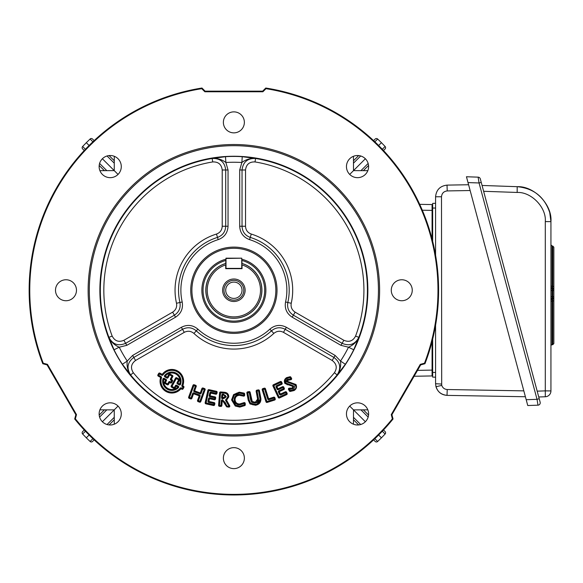 <?xml version="1.0" encoding="UTF-8"?>
<svg xmlns="http://www.w3.org/2000/svg" width="583" height="583" viewBox="0 0 583 583"><rect width="100%" height="100%" fill="white"/><g stroke="black" fill="none" stroke-linecap="round" stroke-linejoin="round"><path stroke-width="0.87" d="M233.87 298.409A8.162 8.162 0 0 0 242.032 290.247A8.162 8.162 0 0 0 233.87 282.092A8.162 8.162 0 0 0 225.708 290.247A8.162 8.162 0 0 0 233.87 298.409M233.87 301.506A11.259 11.259 0 0 1 222.619 290.247A11.259 11.259 0 0 1 233.87 278.995A11.259 11.259 0 0 1 245.13 290.247A11.259 11.259 0 0 1 233.87 301.506M233.87 300.158A9.911 9.911 0 0 1 223.959 290.247A9.911 9.911 0 0 1 233.87 280.343A9.911 9.911 0 0 1 243.781 290.247A9.911 9.911 0 0 1 233.87 300.158M225.708 260.484A30.87 30.87 0 0 0 233.87 321.116A30.87 30.87 0 0 0 242.032 260.484M242.032 259.275A32.036 32.036 0 0 1 233.87 322.282A32.036 32.036 0 0 1 225.708 259.275M260.506 290.247A26.636 26.636 0 0 0 242.032 264.893L242.032 268.683L225.708 268.683L225.708 264.893A26.636 26.636 0 0 0 233.87 316.882A26.636 26.636 0 0 0 260.506 290.247M242.032 263.487A27.984 27.984 0 0 1 233.87 318.231A27.984 27.984 0 0 1 225.708 263.487L226 258.189L241.741 258.189L226 258.48L226 268.391L241.741 268.391L241.741 258.48L242.032 263.487M223.376 122.364A10.494 10.494 0 0 0 233.87 132.858A10.494 10.494 0 0 0 244.364 122.364A10.494 10.494 0 0 0 233.87 111.87A10.494 10.494 0 0 0 223.376 122.364M55.494 290.247A10.494 10.494 0 0 0 65.981 300.741A10.494 10.494 0 0 0 76.475 290.247A10.494 10.494 0 0 0 65.981 279.76A10.494 10.494 0 0 0 55.494 290.247M223.376 458.136A10.494 10.494 0 0 0 233.87 468.63A10.494 10.494 0 0 0 244.364 458.136A10.494 10.494 0 0 0 233.87 447.642A10.494 10.494 0 0 0 223.376 458.136M391.266 290.247A10.494 10.494 0 0 0 401.76 300.741A10.494 10.494 0 0 0 412.254 290.247A10.494 10.494 0 0 0 401.76 279.76A10.494 10.494 0 0 0 391.266 290.247M99.132 413.908A11.077 11.077 0 0 0 110.209 424.985A11.077 11.077 0 0 0 121.286 413.908A11.077 11.077 0 0 0 110.209 402.831A11.077 11.077 0 0 0 99.132 413.908M346.455 413.908A11.077 11.077 0 0 0 357.532 424.985A11.077 11.077 0 0 0 368.609 413.908A11.077 11.077 0 0 0 357.532 402.831A11.077 11.077 0 0 0 346.455 413.908M346.455 166.592A11.077 11.077 0 0 0 357.532 177.662A11.077 11.077 0 0 0 368.609 166.592A11.077 11.077 0 0 0 357.532 155.515A11.077 11.077 0 0 0 346.455 166.592M99.132 166.592A11.077 11.077 0 0 0 110.209 177.662A11.077 11.077 0 0 0 121.286 166.592A11.077 11.077 0 0 0 110.209 155.515A11.077 11.077 0 0 0 99.132 166.592M378.44 290.247A144.569 144.569 0 0 0 233.87 145.677A144.569 144.569 0 0 0 89.301 290.247A144.569 144.569 0 0 0 233.87 434.816A144.569 144.569 0 0 0 378.44 290.247M379.606 290.247A145.735 145.735 0 0 0 233.87 144.511A145.735 145.735 0 0 0 88.135 290.247A145.735 145.735 0 0 0 233.87 435.982A145.735 145.735 0 0 0 379.606 290.247M277.012 290.247A43.135 43.135 0 0 1 233.87 333.389A43.135 43.135 0 0 1 190.736 290.247A43.135 43.135 0 0 1 233.87 247.112A43.135 43.135 0 0 1 277.012 290.247M275.846 290.247A41.969 41.969 0 0 1 233.87 332.223A41.969 41.969 0 0 1 191.902 290.247A41.969 41.969 0 0 1 233.87 248.278A41.969 41.969 0 0 1 275.846 290.247M172.794 376.633L171.278 379.365L172.145 379.846A0.933 0.933 0 0 1 172.51 381.114L171.715 382.55A0.933 0.933 0 0 1 170.447 382.914L169.58 382.433L169.806 382.025L170.673 382.506A0.466 0.466 0 0 0 171.307 382.324L172.102 380.888L170.826 380.182A0.933 0.933 0 0 1 170.462 378.914L171.978 376.173L169.638 374.876L168.093 377.66A0.933 0.933 0 0 1 166.825 378.024L164.887 376.946A0.933 0.933 0 0 1 164.603 375.554A9.204 9.204 0 0 1 180.497 384.365A0.933 0.933 0 0 1 179.163 384.86L177.443 383.905A0.933 0.933 0 0 1 177.079 382.637L178.617 379.854L176.328 378.586L172.007 386.376L171.599 386.15A0.466 0.466 0 0 0 171.781 386.784L172.007 386.376L174.711 387.87A0.466 0.466 0 0 1 174.077 388.052A0.466 0.466 0 0 0 174.711 387.87L175.818 385.873A0.466 0.466 0 0 1 176.452 385.691L178.026 386.558A0.466 0.466 0 0 1 178.136 387.294L176.226 386.099L175.119 388.096A0.933 0.933 0 0 1 173.851 388.46L171.555 387.192A0.933 0.933 0 0 1 171.191 385.924L175.512 378.134A0.933 0.933 0 0 1 176.78 377.769L179.068 379.037A0.933 0.933 0 0 1 179.433 380.305L177.895 383.089L179.615 384.044A8.271 8.271 0 0 0 165.339 376.13L167.693 377.434A0.466 0.466 0 0 1 167.059 377.616L165.113 376.538L164.967 375.846A8.738 8.738 0 0 1 180.06 384.204L179.389 384.452L177.669 383.497L177.487 382.863L179.025 380.08A0.466 0.466 0 0 0 178.843 379.446L176.554 378.178A0.466 0.466 0 0 0 175.92 378.36L171.599 386.15A0.466 0.466 0 0 0 171.781 386.784L174.077 388.052L175.41 385.647A0.933 0.933 0 0 1 176.678 385.283L178.252 386.15A0.933 0.933 0 0 1 178.471 387.615A9.204 9.204 0 0 1 162.919 378.994A0.933 0.933 0 0 1 164.275 378.403L166.068 379.402A0.933 0.933 0 0 1 166.432 380.67L165.324 382.667L167.664 383.964L168.764 381.982A0.933 0.933 0 0 1 170.032 381.617L170.899 382.098L171.919 380.254L171.052 379.773A0.466 0.466 0 0 1 170.87 379.139L172.386 376.399A0.466 0.466 0 0 0 172.204 375.765L169.864 374.468A0.466 0.466 0 0 0 169.23 374.65L167.693 377.434A0.466 0.466 0 0 1 167.059 377.616L168.822 374.424A0.933 0.933 0 0 1 170.09 374.06L172.43 375.365A0.933 0.933 0 0 1 172.794 376.633L171.978 376.173L172.204 375.765A0.466 0.466 0 0 1 172.444 376.173M169.806 382.025A0.466 0.466 0 0 0 169.172 382.208L169.58 382.433L168.48 384.416A0.933 0.933 0 0 1 167.212 384.78L164.872 383.483A0.933 0.933 0 0 1 164.508 382.215L165.616 380.211L163.823 379.22L164.049 378.812L165.842 379.81A0.466 0.466 0 0 1 166.024 380.444L164.916 382.441L165.098 383.075L167.438 384.372L168.072 384.19L169.172 382.208A0.466 0.466 0 0 1 169.806 382.025L170.032 381.617M166.068 379.402L165.616 380.211L166.432 380.67M172.51 381.114L172.102 380.888A0.466 0.466 0 0 0 171.919 380.254A0.466 0.466 0 0 1 172.16 380.663M182.69 388.613L182.282 388.387L183.04 387.01L183.448 387.236A0.466 0.466 0 0 0 183.266 386.602L182.515 386.186A0.466 0.466 0 0 1 182.311 385.603A11.347 11.347 0 0 0 162.591 374.665A0.466 0.466 0 0 1 161.987 374.803L159.706 373.543L158.714 375.328L161.105 376.647A0.933 0.933 0 0 1 161.535 377.762A10.88 10.88 0 0 0 180.249 388.132A0.933 0.933 0 0 1 181.422 387.914L182.282 388.387L182.056 388.795A0.466 0.466 0 0 0 182.69 388.613L183.448 387.236L183.856 387.462L183.098 388.839A0.933 0.933 0 0 1 181.83 389.204L180.97 388.73A11.813 11.813 0 0 1 160.653 377.463L158.263 376.137A0.933 0.933 0 0 1 157.898 374.869L158.663 373.499A0.933 0.933 0 0 1 159.931 373.135L162.212 374.395L161.761 375.212L159.072 373.725L158.306 375.095L161.09 377.609A11.347 11.347 0 0 0 180.613 388.431L182.056 388.795A0.466 0.466 0 0 0 182.69 388.613L183.098 388.839M183.507 387.01A0.466 0.466 0 0 0 183.266 386.602L183.04 387.01L182.29 386.595A0.933 0.933 0 0 1 181.881 385.421A10.88 10.88 0 0 0 162.97 374.935L162.212 374.395A11.813 11.813 0 0 1 182.741 385.778L182.311 385.603A0.466 0.466 0 0 0 182.515 386.186L182.741 385.778L183.492 386.194A0.933 0.933 0 0 1 183.856 387.462M161.105 376.647L160.879 377.055A0.466 0.466 0 0 1 161.09 377.609A11.347 11.347 0 0 0 180.613 388.431A0.466 0.466 0 0 1 181.196 388.322A0.466 0.466 0 0 0 180.613 388.431L180.249 388.132M193.731 390.574L195.349 386.179L195.786 386.34A0.466 0.466 0 0 0 195.509 385.742L194.022 385.203A0.466 0.466 0 0 0 193.425 385.48L189.074 397.315A0.466 0.466 0 0 0 189.351 397.912L190.838 398.451A0.466 0.466 0 0 0 191.435 398.174L193.111 393.605A0.466 0.466 0 0 1 193.716 393.328L199.371 395.405A0.466 0.466 0 0 1 199.648 396.003L197.972 400.579L199.896 401.286L204.247 389.451L202.76 388.905L201.15 393.292A0.933 0.933 0 0 1 199.947 393.846L194.285 391.769A0.933 0.933 0 0 1 193.731 390.574L194.168 390.734L195.786 386.34L196.223 386.5L194.613 390.894L200.268 392.971L201.886 388.584A0.933 0.933 0 0 1 203.081 388.03L204.567 388.577A0.933 0.933 0 0 1 205.121 389.772L200.771 401.607A0.933 0.933 0 0 1 199.575 402.161L199.736 401.723A0.466 0.466 0 0 0 200.333 401.447L204.684 389.612A0.466 0.466 0 0 0 204.407 389.014L202.323 388.744L200.705 393.131L200.107 393.408L194.445 391.331L194.168 390.734A0.466 0.466 0 0 0 194.445 391.331A0.466 0.466 0 0 1 194.168 390.734M199.575 402.161L198.089 401.614A0.933 0.933 0 0 1 197.535 400.419L199.211 395.842L200.093 396.163L198.249 401.177L200.333 401.447A0.466 0.466 0 0 1 199.736 401.723A0.466 0.466 0 0 0 200.333 401.447L200.771 401.607M209.188 395.617L209.785 392.898A0.933 0.933 0 0 1 210.893 392.184L215.98 393.292L216.213 392.206L216.672 392.308A0.466 0.466 0 0 0 216.315 391.754L208.874 390.129A0.466 0.466 0 0 0 208.32 390.479L205.617 402.824L208.32 390.479L207.861 390.384A0.933 0.933 0 0 1 208.969 389.67L216.417 391.295A0.933 0.933 0 0 1 217.124 392.403L216.891 393.496A0.933 0.933 0 0 1 215.776 394.203L210.696 393.095L210.099 395.813L215.003 396.885A0.933 0.933 0 0 1 215.71 397.992L215.477 399.085A0.933 0.933 0 0 1 214.362 399.792L209.465 398.721L209.567 398.269L214.464 399.34L214.799 397.795L209.902 396.724A0.933 0.933 0 0 1 209.188 395.617L209.647 395.719L210.244 392.993A0.466 0.466 0 0 1 210.798 392.643L215.878 393.751A0.466 0.466 0 0 0 216.431 393.394L216.672 392.308L217.124 392.403M216.679 392.206A0.466 0.466 0 0 0 216.315 391.754L216.213 392.206L208.772 390.581L205.974 403.385L213.597 405.047A0.466 0.466 0 0 0 214.158 404.689L214.391 403.604A0.466 0.466 0 0 0 214.034 403.05L208.772 401.898A0.466 0.466 0 0 1 208.415 401.344L209.013 398.626A0.466 0.466 0 0 1 209.567 398.269L209.661 397.81L215.018 398.983L215.258 397.897A0.466 0.466 0 0 0 214.901 397.344L210.004 396.272L209.647 395.719A0.466 0.466 0 0 0 210.004 396.272A0.466 0.466 0 0 1 209.647 395.719M226.386 406.475L222.349 400.251L224.819 402.773L226.794 406.242L228.886 406.147L228.842 406.613A0.466 0.466 0 0 0 229.287 405.921L226.16 400.434L226.532 400.149L229.695 405.695A0.933 0.933 0 0 1 228.806 407.08L227.122 406.941A0.933 0.933 0 0 1 226.386 406.475L226.794 406.242A0.466 0.466 0 0 0 227.159 406.475L228.842 406.613L228.806 407.08M235.036 397.511L234.592 399.865C234.723 396.841 236.297 395.165 239.314 394.829L243.592 395.668A0.466 0.466 0 0 0 244.204 395.208L244.153 393.933A0.466 0.466 0 0 0 243.854 393.525L239.241 392.65L243.854 393.525L243.687 393.955L239.256 393.117L234.279 395.252L232.508 399.894L235.736 405.214L239.744 406.169L239.759 406.635L244.576 405.178A0.466 0.466 0 0 0 244.816 404.755L244.758 403.487L244.816 404.755L245.283 404.733A0.933 0.933 0 0 1 244.802 405.586L239.802 407.102A0.933 0.933 0 0 1 239.773 407.102L235.284 406.03A0.933 0.933 0 0 1 235.248 406.008L231.582 399.953A0.933 0.933 0 0 1 231.575 399.902L233.586 394.618L233.936 394.939L232.041 399.902L234.512 394.392M274.476 399.625A0.466 0.466 0 0 0 274.782 399.042L274.476 399.625L267.014 401.986L266.431 401.68A0.466 0.466 0 0 0 267.014 401.986A0.466 0.466 0 0 1 266.431 401.68L262.642 389.677L262.94 389.087A0.466 0.466 0 0 0 262.642 389.677A0.466 0.466 0 0 1 262.94 389.087L264.412 388.628L264.558 389.072L263.086 389.531L266.876 401.534L274.338 399.18L273.988 398.072L268.887 399.683A0.933 0.933 0 0 1 267.714 399.078L264.558 389.072L265.003 388.927A0.466 0.466 0 0 0 264.412 388.628A0.466 0.466 0 0 1 265.003 388.927L265.447 388.788L268.603 398.794L273.711 397.183A0.933 0.933 0 0 1 274.877 397.788L275.227 398.896A0.933 0.933 0 0 1 274.622 400.069L274.476 399.625M286.741 393.787A0.466 0.466 0 0 0 286.698 393.591L286.275 393.787L285.539 392.213A0.466 0.466 0 0 1 286.158 392.439A0.466 0.466 0 0 0 285.539 392.213L280.576 394.516A0.466 0.466 0 0 1 279.957 394.29L278.827 391.871L279.053 391.251L283.659 389.109A0.466 0.466 0 0 0 283.885 388.489L283.353 387.338L278.324 389.677A0.933 0.933 0 0 1 277.085 389.218L276.043 386.981A0.933 0.933 0 0 1 276.495 385.742L276.692 386.165L281.48 383.942A0.466 0.466 0 0 0 281.706 383.322L281.166 382.171A0.466 0.466 0 0 0 280.547 381.945L273.587 385.181A0.466 0.466 0 0 0 273.361 385.8L278.703 397.3A0.466 0.466 0 0 0 279.323 397.526L286.472 394.21A0.466 0.466 0 0 0 286.698 393.591L286.158 392.439L280.773 394.939A0.933 0.933 0 0 1 279.534 394.487L278.404 392.067A0.933 0.933 0 0 1 278.856 390.829L283.462 388.686L282.726 387.112L278.127 389.255A0.466 0.466 0 0 1 277.508 389.029L276.466 386.784A0.466 0.466 0 0 1 276.692 386.165L276.466 386.784A0.466 0.466 0 0 1 276.692 386.165M287.616 377.653L290.05 377.194L286.894 378.017L287.127 378.425L286.88 378.032C284.854 379.344 284.322 381.071 285.291 383.22L290.378 385.093A0.466 0.466 0 0 1 290.4 385.101L293.249 386.208A0.466 0.466 0 0 1 293.264 386.238L292.528 388.46A0.466 0.466 0 0 1 292.498 388.482L289.423 388.621L290.225 390.544L293.584 389.75L295.202 385.02L290.13 383.118A0.933 0.933 0 0 1 290.079 383.118L287.004 382.033A0.933 0.933 0 0 1 286.938 381.931L287.711 379.453L287.966 379.846A0.466 0.466 0 0 1 287.987 379.832A0.466 0.466 0 0 0 287.966 379.846L287.762 381.493L295.996 384.525A0.933 0.933 0 0 1 296.018 384.561C297.06 387.054 296.419 389.043 294.08 390.544A0.933 0.933 0 0 1 294.043 390.559L290.137 391.47A0.933 0.933 0 0 1 289.423 391.025L288.549 389.561A0.933 0.933 0 0 1 289.496 388.161L292.272 388.067L292.855 386.456L284.912 383.49A0.933 0.933 0 0 1 284.883 383.446C283.804 381.049 284.387 379.11 286.632 377.631A0.933 0.933 0 0 1 286.661 377.616L290.043 376.727A0.933 0.933 0 0 1 290.859 377.179L291.529 378.309A0.933 0.933 0 0 1 290.808 379.715L288.213 380.24L287.987 379.832L290.764 379.249A0.466 0.466 0 0 0 291.128 378.549L290.458 377.42L287.127 378.425L285.699 382.987L290.392 384.627A0.933 0.933 0 0 1 290.443 384.634L293.635 385.953A0.933 0.933 0 0 1 293.672 386.012L292.783 388.854A0.933 0.933 0 0 1 292.717 388.89L288.949 389.32L289.824 390.785A0.466 0.466 0 0 0 290.181 391.011L293.817 390.158A0.466 0.466 0 0 0 293.832 390.144C295.945 388.817 296.543 387.032 295.61 384.787L290.574 382.667A0.466 0.466 0 0 1 290.56 382.667L290.137 382.652A0.466 0.466 0 0 1 290.108 382.652L287.383 381.763A0.466 0.466 0 0 1 287.353 381.712L287.74 379.999M179.433 380.305L178.617 379.854L179.068 379.037M195.815 386.179A0.466 0.466 0 0 0 195.509 385.742L195.349 386.179L193.862 385.64L189.511 397.475L189.074 397.315A0.466 0.466 0 0 0 189.351 397.912L189.511 397.475L190.998 398.014L190.838 398.451A0.466 0.466 0 0 0 190.998 398.48A0.466 0.466 0 0 1 190.838 398.451L190.677 398.896L189.191 398.349A0.933 0.933 0 0 1 188.637 397.154L192.988 385.312A0.933 0.933 0 0 1 194.183 384.758L195.669 385.305A0.933 0.933 0 0 1 196.223 386.5M227.494 398.947L226.357 399.712L228.332 396.848C228.208 394.225 226.787 392.847 224.069 392.694L220.571 392.41A0.466 0.466 0 0 0 220.068 392.84L219.04 405.345A0.466 0.466 0 0 0 219.47 405.848L220.899 405.965A0.466 0.466 0 0 0 221.402 405.535L220.942 405.498L221.336 400.63A0.933 0.933 0 0 1 222.429 399.792L225.235 402.547L227.159 406.475A0.466 0.466 0 0 1 226.794 406.242A0.466 0.466 0 0 0 227.159 406.475L227.122 406.941M220.862 406.431L220.899 405.965A0.466 0.466 0 0 0 221.402 405.535L221.802 400.674L222.269 400.71L221.868 405.579A0.933 0.933 0 0 1 220.862 406.431L219.434 406.315A0.933 0.933 0 0 1 218.581 405.309L219.507 405.382L220.571 392.41A0.466 0.466 0 0 0 220.068 392.84L224.025 393.161C226.466 393.27 227.749 394.48 227.866 396.797L226.182 399.282A0.933 0.933 0 0 0 225.796 400.718L226.408 401.723A0.933 0.933 0 0 0 226.415 401.745L228.886 406.147L229.695 405.695M247.797 392.796L247.717 392.337A0.466 0.466 0 0 0 247.338 392.884L248.657 399.996L250.296 403.553L248.657 399.996L249.116 399.909L250.603 403.203L255.376 404.34C258.582 403.735 260.113 401.862 259.967 398.721L258.502 390.814L257.059 391.076L258.517 398.94C258.619 401.264 257.497 402.642 255.157 403.079A0.933 0.933 -101 0 1 255.121 403.086L251.688 402.277A0.933 0.933 -101 0 1 251.63 402.226L250.544 399.574L249.16 392.067L247.717 392.337A0.466 0.466 0 0 0 247.338 392.884L247.797 392.796L249.116 399.909L248.198 400.084L246.879 392.964A0.933 0.933 0 0 1 247.629 391.878L249.072 391.608A0.933 0.933 0 0 1 250.158 392.359L252.257 401.534L251.943 401.884L249.699 392.446A0.466 0.466 0 0 0 249.16 392.067A0.466 0.466 0 0 1 249.699 392.446L247.797 392.796M250.887 404.004L255.449 404.806A0.466 0.466 0 0 0 255.471 404.799C258.939 404.121 260.594 402.073 260.426 398.648A0.466 0.466 0 0 0 260.426 398.641L258.961 390.727A0.466 0.466 0 0 0 258.415 390.355L256.6 391.164L258.058 399.02L255.062 402.62L251.973 401.906L255.048 402.62L256.68 402.03M276.495 385.742L281.283 383.519L280.744 382.368L273.784 385.603L273.587 385.181A0.466 0.466 0 0 0 273.361 385.8L272.939 385.997A0.933 0.933 0 0 1 273.391 384.758L280.35 381.522A0.933 0.933 0 0 1 281.589 381.974L282.128 383.126A0.933 0.933 0 0 1 281.676 384.365L281.283 383.519L281.706 383.322A0.466 0.466 0 0 1 281.749 383.519M249.553 239.628L250.245 237.405A55.327 55.327 0 0 1 289.197 290.247A55.327 55.327 0 0 0 250.245 237.398L250.245 237.405C245.071 235.466 242.331 231.757 242.032 226.255C242.331 231.757 245.071 235.474 250.245 237.405L251.28 234.06A58.825 58.825 0 0 1 291.238 303.269C290.596 307.073 291.886 310.032 295.122 312.153L293.373 315.177C288.753 312.153 286.909 307.926 287.827 302.497L287.827 302.497C286.902 307.926 288.753 312.153 293.373 315.177L342.097 343.314C349.509 346.44 355.091 344.451 358.851 337.331L353.721 349.785L348.51 347.198L340.931 345.333L292.207 317.196C286.661 313.567 284.446 308.494 285.553 301.979A52.995 52.995 0 0 0 249.553 239.628C243.344 237.31 240.065 232.857 239.7 226.255L239.7 169.988L241.872 162.497A127.998 127.998 0 0 0 225.869 162.497L228.04 169.988L228.04 226.255C227.669 232.872 224.382 237.332 218.188 239.628A52.995 52.995 0 0 0 182.195 301.979C183.288 308.516 181.073 313.588 175.541 317.196L126.81 345.333L119.238 347.198A127.998 127.998 0 0 0 127.24 361.052L132.64 355.426L181.364 327.296C187.281 324.308 192.784 324.928 197.877 329.14A52.995 52.995 0 0 0 269.871 329.14C274.979 324.92 280.481 324.308 286.377 327.296L335.108 355.426L340.508 361.052A127.998 127.998 0 0 0 348.51 347.198C353.276 345.165 356.723 341.878 358.851 337.331C355.091 344.444 349.509 346.44 342.097 343.314L343.846 340.283C349.035 342.469 352.941 341.077 355.572 336.092A130.045 130.045 0 0 0 255.019 161.936C249.393 161.717 246.23 164.399 245.53 169.988L245.53 226.255C245.742 230.103 247.658 232.704 251.28 234.06M114.02 349.785L108.897 337.331C112.65 344.451 118.232 346.44 125.644 343.314C118.232 346.433 112.65 344.444 108.904 337.324C111.018 341.878 114.465 345.165 119.238 347.198L114.02 349.785A133.828 133.828 0 0 0 122.386 364.273L127.24 361.052C126.613 366.197 127.735 370.832 130.614 374.942L122.386 364.273M345.362 364.273L337.134 374.942C341.419 368.128 340.355 362.298 333.942 357.445C340.348 362.305 341.412 368.135 337.127 374.935C340.006 370.832 341.135 366.197 340.508 361.052L345.362 364.273A133.828 133.828 0 0 0 353.721 349.785M99.875 290.247A133.995 133.995 0 0 0 233.87 424.242A133.995 133.995 0 0 0 367.866 290.247A133.995 133.995 0 0 0 233.87 156.251A133.995 133.995 0 0 0 99.875 290.247M42.792 363.734L43.251 363.224A204.108 204.108 0 0 1 201.762 88.682L201.973 88.026A204.72 204.72 0 0 0 42.792 363.734L47.063 364.878L47.463 364.353L76.49 414.63L75.367 418.842A204.108 204.108 0 0 0 392.381 418.842L393.051 418.988A204.72 204.72 0 0 1 74.697 418.988L75.367 418.842M242.236 156.689L255.587 158.474C247.549 158.168 243.031 162.008 242.032 169.988C243.038 162.008 247.556 158.175 255.587 158.481C250.588 158.044 246.019 159.385 241.872 162.497L242.236 156.689A133.828 133.828 0 0 0 225.504 156.689L225.869 162.497C221.729 159.385 217.153 158.044 212.161 158.474L225.504 156.689M265.986 88.682L265.775 88.026A204.72 204.72 0 0 1 424.949 363.734L424.49 363.224A204.108 204.108 0 0 0 265.986 88.682L262.904 91.764L204.844 91.764L201.762 88.682M265.775 88.026L262.649 91.152L262.904 91.764M262.649 91.152L205.099 91.152L204.844 91.764M205.099 91.152L201.973 88.026M43.251 363.224L47.463 364.353M47.063 364.878L75.841 414.717L76.49 414.63M75.841 414.717L74.697 418.988M392.381 418.842L391.251 414.63L420.277 364.353L424.49 363.224M393.051 418.988L391.907 414.717L391.251 414.63M391.907 414.717L420.686 364.878L420.277 364.353M420.686 364.878L424.949 363.734M251.688 402.277L252.257 401.534L254.975 402.161L255.048 402.62L257.599 399.107L256.141 391.251A0.933 0.933 0 0 1 256.892 390.165L258.335 389.896A0.933 0.933 0 0 1 259.42 390.639L260.885 398.553A0.933 0.933 0 0 1 260.892 398.575C261.075 402.27 259.297 404.5 255.565 405.258A0.933 0.933 0 0 1 255.522 405.265L250.02 403.932A0.933 0.933 0 0 1 249.983 403.902L248.198 400.084L248.657 399.996M233.586 394.618A0.933 0.933 0 0 1 233.623 394.582L239.198 392.184A0.933 0.933 0 0 1 239.234 392.184L244.029 393.088A0.933 0.933 0 0 1 244.62 393.919L244.671 395.187A0.933 0.933 0 0 1 243.446 396.112L239.351 395.296C236.603 395.587 235.168 397.103 235.058 399.858C235.401 402.547 236.938 403.924 239.664 403.99L243.883 402.671A0.933 0.933 0 0 1 245.224 403.472L245.283 404.733M218.581 405.309L219.602 392.796A0.933 0.933 0 0 1 220.607 391.944L224.098 392.228A0.933 0.933 0 0 1 224.112 392.235C227.093 392.425 228.653 393.962 228.798 396.855A0.933 0.933 0 0 1 228.791 396.899L226.532 400.149L226.357 399.712A0.466 0.466 0 0 0 226.16 400.434A0.466 0.466 0 0 1 226.357 399.712L226.182 399.282M209.567 398.269A0.466 0.466 0 0 0 209.013 398.626L209.465 398.721L208.874 401.447L214.136 402.591A0.933 0.933 0 0 1 214.85 403.706L214.61 404.791A0.933 0.933 0 0 1 213.502 405.506L205.879 403.837A0.933 0.933 0 0 1 205.165 402.729L207.861 390.384M191.873 398.335L190.998 398.014L192.674 393.445A0.933 0.933 0 0 1 193.877 392.891L199.539 394.968L199.211 395.842L193.556 393.765L191.873 398.335A0.933 0.933 0 0 1 190.677 398.896M193.913 333.418C190.947 330.962 187.733 330.605 184.279 332.346L135.555 360.476C131.066 363.872 130.322 367.953 133.318 372.719A130.045 130.045 0 0 0 334.423 372.719C337.426 367.96 336.683 363.879 332.193 360.476L333.942 357.445L285.211 329.315C280.299 326.823 275.715 327.333 271.452 330.853L271.452 330.853C275.715 327.34 280.299 326.823 285.211 329.315L283.462 332.346C280.022 330.597 276.816 330.962 273.835 333.418A58.825 58.825 0 0 1 193.913 333.418L196.289 330.853C192.055 327.34 187.464 326.823 182.53 329.315C187.464 326.83 192.047 327.34 196.289 330.853A55.327 55.327 0 0 0 271.459 330.853A55.327 55.327 0 0 1 196.296 330.853L197.877 329.14M112.176 336.092C114.8 341.077 118.706 342.469 123.895 340.283L172.626 312.153C175.855 310.039 177.145 307.081 176.503 303.269A58.825 58.825 0 0 1 216.468 234.06C220.083 232.719 221.992 230.117 222.21 226.255L225.708 226.255C225.402 231.772 222.662 235.481 217.503 237.398L217.503 237.398C222.662 235.488 225.402 231.772 225.708 226.255L225.708 169.988C224.717 162.008 220.199 158.168 212.161 158.474C220.199 158.175 224.717 162.016 225.708 169.988L222.21 169.988C221.518 164.406 218.355 161.717 212.729 161.936A130.045 130.045 0 0 0 112.176 336.092L108.904 337.324A133.543 133.543 0 0 1 212.161 158.481L212.729 161.936M182.195 301.979L179.921 302.497C180.832 307.941 178.981 312.167 174.375 315.177C178.988 312.167 180.832 307.941 179.921 302.497A55.327 55.327 0 0 1 217.503 237.405A55.327 55.327 0 0 0 179.914 302.497L176.503 303.269M181.364 327.296L182.53 329.315L133.806 357.445C127.393 362.298 126.329 368.128 130.614 374.942C126.329 368.128 127.393 362.298 133.806 357.445L135.555 360.476M239.7 169.988L242.032 169.988L242.032 226.255L245.53 226.255M126.81 345.333L125.644 343.314L174.375 315.177L172.626 312.153M182.53 329.315L184.279 332.346M125.644 343.314L123.895 340.283M242.032 169.988L245.53 169.988M274.804 399.18A0.466 0.466 0 0 0 274.782 399.042L274.433 397.934A0.466 0.466 0 0 0 273.85 397.628L268.748 399.238A0.466 0.466 0 0 1 268.158 398.932L265.003 388.927M289.496 388.161L289.423 388.621A0.466 0.466 0 0 0 288.949 389.32A0.466 0.466 0 0 1 289.423 388.621L290.225 388.737M290.392 384.627L290.378 385.093L286.974 384.671M285.109 382.878L285.706 378.986M290.808 379.715L290.764 379.249L289.336 379.395M287.536 380.189L287.244 380.648M287.171 381.202L286.938 381.931M294.481 389.699L293.832 390.144L293.584 389.75L293.817 390.158A0.466 0.466 0 0 0 293.832 390.144L294.08 390.544M287.711 379.453A0.933 0.933 0 0 1 287.762 379.424L290.728 378.79L290.043 376.727M257.38 401.461L258.058 399.034A0.466 0.466 0 0 1 258.058 399.034L258.517 398.94A0.933 0.933 -101 0 1 258.517 398.954L258.058 399.034M260.892 398.575L260.426 398.641A0.466 0.466 0 0 1 260.426 398.648L256.921 404.398M254.764 404.901L252.738 404.791M241.974 403.997L244.088 403.093L239.693 404.456C236.669 404.369 234.978 402.846 234.592 399.887L235.007 401.731M236.406 406.067L239.759 406.635L239.744 406.169L244.35 404.77L244.576 405.178L242.222 406.205M239.773 407.102L239.759 406.635A0.466 0.466 0 0 0 239.773 406.635L236.523 406.111M231.575 399.902L232.041 399.902A0.466 0.466 0 0 0 232.049 399.923L235.496 405.615L235.736 405.214L235.51 405.622A0.466 0.466 0 0 0 235.51 405.622L235.284 406.03M239.234 392.184L239.241 392.65A0.466 0.466 0 0 0 239.227 392.65L233.951 394.917A0.466 0.466 0 0 0 233.936 394.939A0.466 0.466 0 0 1 233.951 394.917L233.623 394.582M235 394.013L237.084 393M243.446 396.112L243.592 395.668L242.288 395.267M244.816 404.77A0.466 0.466 0 0 0 244.816 404.755L244.35 404.77L244.292 403.509L239.73 404.923A0.933 0.933 0 0 1 239.679 404.923C236.406 404.813 234.555 403.145 234.126 399.923A0.933 0.933 0 0 1 234.126 399.872C234.279 396.578 235.998 394.742 239.285 394.363L239.314 394.829A0.466 0.466 0 0 1 239.336 394.829L239.351 395.296L239.336 394.829L237.361 395.274M236.589 395.704L235.27 397.089M239.285 394.363A0.933 0.933 0 0 1 239.329 394.363L243.738 395.223L243.687 393.955L244.153 393.933A0.466 0.466 0 0 0 243.854 393.525L244.029 393.088M224.929 392.811L227.166 393.802M223.544 394.195L226.255 396.688A0.933 0.933 0 0 1 226.248 396.724L223.172 398.757A0.933 0.933 0 0 1 223.158 398.757L222.429 398.699A0.933 0.933 0 0 1 221.576 397.693L221.802 394.99A0.933 0.933 0 0 1 222.808 394.137L223.529 394.195A0.933 0.933 0 0 1 223.544 394.195L225.789 396.659A0.466 0.466 0 0 1 225.789 396.68L223.209 398.291A0.466 0.466 0 0 1 223.194 398.291L222.473 398.233L222.509 397.766L225.322 396.629L223.5 394.662L223.457 395.128L222.728 395.063L222.509 397.766L222.043 397.73L222.261 395.026A0.466 0.466 0 0 1 222.764 394.604L223.493 394.662A0.466 0.466 0 0 1 223.5 394.662L223.529 394.195M225.49 395.405L223.5 394.662M224.513 398.225L226.248 396.724M226.408 401.723L226.816 401.505A0.466 0.466 0 0 1 226.816 401.505A0.466 0.466 0 0 0 226.823 401.512L227.232 401.286L226.816 401.505A0.466 0.466 0 0 0 226.823 401.512L226.415 401.745M291.194 378.79A0.466 0.466 0 0 0 291.128 378.549L290.764 379.249M290.225 390.544L289.824 390.785A0.466 0.466 0 0 0 290.181 391.011L290.225 390.544M296.018 384.561L295.61 384.787A0.466 0.466 0 0 0 295.603 384.773L295.996 384.525M283.928 388.686A0.466 0.466 0 0 0 283.885 388.489L283.462 388.686L283.855 389.531L279.25 391.674L280.379 394.093L285.342 391.791A0.933 0.933 0 0 1 286.581 392.242L287.12 393.394A0.933 0.933 0 0 1 286.668 394.633L279.519 397.949A0.933 0.933 0 0 1 278.28 397.497L272.939 385.997M280.547 381.945L281.166 382.171A0.466 0.466 0 0 0 280.547 381.945L280.35 381.522M286.668 394.633L286.275 393.787L279.126 397.103L279.323 397.526A0.466 0.466 0 0 1 278.703 397.3L279.126 397.103L273.784 385.603L273.361 385.8M273.85 397.628L274.433 397.934A0.466 0.466 0 0 0 273.85 397.628L273.711 397.183M258.415 390.355L258.961 390.727A0.466 0.466 0 0 0 258.415 390.355L258.335 389.896M255.565 405.258L255.471 404.799A0.466 0.466 0 0 1 255.449 404.806A0.466 0.466 0 0 0 255.471 404.799L255.522 405.265M249.983 403.902L250.296 403.553A0.466 0.466 0 0 0 250.311 403.567L250.603 403.203L250.296 403.553A0.466 0.466 0 0 0 250.311 403.567L250.02 403.932M239.227 392.65L239.256 393.117L239.241 392.65A0.466 0.466 0 0 0 239.227 392.65L239.198 392.184M245.224 403.472L244.292 403.509L243.883 402.671M243.592 395.668L244.204 395.208A0.466 0.466 0 0 1 244.204 395.223M224.827 402.78L225.235 402.547L224.819 402.773A0.466 0.466 0 0 0 224.827 402.78L224.419 403.006A0.933 0.933 0 0 1 224.411 402.991L224.819 402.773M228.798 396.855L228.332 396.848A0.466 0.466 0 0 0 228.332 396.826L228.791 396.899M215.265 397.795A0.466 0.466 0 0 0 214.901 397.344L214.799 397.795L215.71 397.992M216.431 393.394L215.878 393.751A0.466 0.466 0 0 0 216.431 393.394L216.891 393.496M208.772 390.581L208.874 390.129A0.466 0.466 0 0 0 208.32 390.479L208.772 390.581M214.406 403.502A0.466 0.466 0 0 0 214.034 403.05L213.939 403.502L208.67 402.357A0.933 0.933 0 0 1 207.963 401.25L208.554 398.524A0.933 0.933 0 0 1 209.661 397.81M205.165 402.729L213.699 404.587L213.597 405.047A0.466 0.466 0 0 0 214.158 404.689L213.699 404.587L213.939 403.502L214.85 403.706M193.862 385.64L194.022 385.203A0.466 0.466 0 0 0 193.425 385.48L193.862 385.64M204.713 389.451A0.466 0.466 0 0 0 204.407 389.014L204.247 389.451L205.121 389.772M191.435 398.174A0.466 0.466 0 0 1 190.998 398.48A0.466 0.466 0 0 0 191.435 398.174M171.307 382.324L170.673 382.506A0.466 0.466 0 0 0 171.307 382.324L171.715 382.55M169.638 374.876L169.864 374.468A0.466 0.466 0 0 0 169.23 374.65L169.638 374.876M175.92 378.36L176.554 378.178A0.466 0.466 0 0 0 175.92 378.36L175.512 378.134M287.383 381.763L287.762 381.493L287.353 381.712A0.466 0.466 0 0 0 287.383 381.763L287.004 382.033M290.458 377.42A0.466 0.466 0 0 0 290.05 377.194A0.466 0.466 0 0 1 290.458 377.42L290.859 377.179M290.108 382.652A0.466 0.466 0 0 0 290.137 382.652L290.079 383.118M286.88 378.032A0.466 0.466 0 0 1 286.894 378.017A0.466 0.466 0 0 0 286.88 378.032L286.632 377.631M290.574 382.667L290.538 383.133A0.933 0.933 0 0 1 290.538 383.133L290.574 382.667A0.466 0.466 0 0 1 290.56 382.667M285.306 383.242A0.466 0.466 0 0 1 285.291 383.22A0.466 0.466 0 0 0 285.306 383.242L284.912 383.49M290.378 385.093L290.356 385.56L290.4 385.101A0.466 0.466 0 0 0 290.378 385.093M293.249 386.208L292.855 386.456L293.264 386.238A0.466 0.466 0 0 0 293.249 386.208L293.635 385.953M292.528 388.46L292.272 388.067L292.498 388.482A0.466 0.466 0 0 0 292.528 388.46L292.783 388.854M281.676 384.365L276.889 386.587L277.931 388.832L277.508 389.029A0.466 0.466 0 0 0 278.127 389.255L278.324 389.677M283.855 389.531A0.933 0.933 0 0 0 284.307 388.293L283.775 387.141A0.933 0.933 0 0 0 282.536 386.689L277.931 388.832L278.127 389.255M283.353 387.338A0.466 0.466 0 0 0 282.726 387.112A0.466 0.466 0 0 1 283.353 387.338L283.775 387.141M279.957 394.29A0.466 0.466 0 0 0 280.576 394.516L280.379 394.093L279.534 394.487M279.053 391.251A0.466 0.466 0 0 0 278.827 391.871A0.466 0.466 0 0 1 279.053 391.251L278.856 390.829M268.158 398.932A0.466 0.466 0 0 0 268.748 399.238L268.603 398.794L267.714 399.078M251.003 399.486L250.544 399.574L251.003 399.486M256.6 391.164A0.466 0.466 0 0 1 256.972 390.617A0.466 0.466 0 0 0 256.6 391.164L256.141 391.251M255.121 403.086L255.048 402.62A0.466 0.466 0 0 1 255.048 402.62L255.157 403.079M244.758 403.487A0.466 0.466 0 0 0 244.088 403.093A0.466 0.466 0 0 1 244.758 403.487M239.679 404.923L239.671 404.456A0.466 0.466 0 0 1 239.671 404.456L239.73 404.923M234.126 399.923L234.592 399.887A0.466 0.466 0 0 1 234.592 399.865L235.058 399.858L234.592 399.887A0.466 0.466 0 0 1 234.592 399.865L234.126 399.872M222.349 400.251A0.466 0.466 0 0 0 221.802 400.674A0.466 0.466 0 0 1 222.349 400.251L222.429 399.792M224.098 392.228L224.069 392.694A0.466 0.466 0 0 0 224.061 392.694L224.112 392.235M214.362 399.792L214.464 399.34A0.466 0.466 0 0 0 215.018 398.983L215.477 399.085M208.415 401.344L208.772 401.898A0.466 0.466 0 0 1 208.415 401.344L207.963 401.25M210.798 392.643L210.244 392.993A0.466 0.466 0 0 1 210.798 392.643L210.893 392.184M205.61 402.926A0.466 0.466 0 0 0 205.974 403.385A0.466 0.466 0 0 1 205.617 402.824A0.466 0.466 0 0 0 205.61 402.926M197.943 400.74A0.466 0.466 0 0 0 198.249 401.177A0.466 0.466 0 0 1 197.972 400.579A0.466 0.466 0 0 0 197.943 400.74M202.323 388.744A0.466 0.466 0 0 1 202.92 388.467A0.466 0.466 0 0 0 202.323 388.744L201.886 388.584M193.556 393.765L193.716 393.328A0.466 0.466 0 0 0 193.111 393.605L193.556 393.765M200.107 393.408A0.466 0.466 0 0 0 200.705 393.131A0.466 0.466 0 0 1 200.107 393.408L199.947 393.846M157.898 374.869L158.306 375.095A0.466 0.466 0 0 0 158.489 375.729L158.263 376.137M159.706 373.543A0.466 0.466 0 0 0 159.072 373.725A0.466 0.466 0 0 1 159.706 373.543L159.931 373.135M164.887 376.946L165.113 376.538A0.466 0.466 0 0 1 164.967 375.846A8.738 8.738 0 0 1 180.577 381.231M179.615 384.51A0.466 0.466 0 0 1 179.389 384.452A0.466 0.466 0 0 0 180.06 384.204A0.466 0.466 0 0 1 179.615 384.51M171.278 379.365L170.87 379.139A0.466 0.466 0 0 0 171.052 379.773L171.278 379.365M177.669 383.497A0.466 0.466 0 0 1 177.487 382.863A0.466 0.466 0 0 0 177.669 383.497L177.443 383.905M167.438 384.372A0.466 0.466 0 0 0 168.072 384.19A0.466 0.466 0 0 1 167.438 384.372L167.212 384.78M176.452 385.691A0.466 0.466 0 0 0 175.818 385.873L176.226 386.099L176.678 385.283M164.858 382.667A0.466 0.466 0 0 0 165.098 383.075A0.466 0.466 0 0 1 164.916 382.441A0.466 0.466 0 0 0 164.858 382.667M178.252 386.15L177.8 386.966A8.271 8.271 0 0 1 163.823 379.22L163.371 379.11A0.466 0.466 0 0 1 164.049 378.812L164.275 378.403M162.919 378.994L163.371 379.11A8.738 8.738 0 0 0 178.136 387.294A8.738 8.738 0 0 1 163.371 379.11A0.466 0.466 0 0 1 164.049 378.812M223.238 397.832L223.194 398.291A0.466 0.466 0 0 0 223.209 398.291L223.238 397.832M222.473 398.233A0.466 0.466 0 0 1 222.043 397.73A0.466 0.466 0 0 0 222.473 398.233L222.429 398.699M222.764 394.604L222.261 395.026A0.466 0.466 0 0 1 222.764 394.604L222.808 394.137M99.912 170.666L114.239 170.615L114.29 156.288M367.829 170.666L353.502 170.615L353.451 156.288M367.829 409.834L353.502 409.878L353.451 424.205M99.912 409.834L114.239 409.878L114.29 424.205M419.694 204.341L432.076 204.56L432.076 210.383L422.303 210.215M417.515 370.365L432.076 370.11L432.076 341.514M432.076 238.986L432.076 210.383M432.076 370.11L432.076 375.94L414.112 376.254M349.698 174.419L365.366 158.758M349.698 406.081L365.366 421.742M102.382 158.758L118.043 174.419M102.382 421.742L118.043 406.081M94.14 439.874L92.551 441.462A1.749 1.749 0 0 1 90.103 441.484L86.306 437.818L89.112 435.013M114.275 419.738L109.087 424.927M85.431 431.231L82.64 434.022L86.306 437.818M82.64 434.022A1.749 1.749 0 0 1 82.662 431.573A1.749 1.749 0 0 0 82.64 434.022A1.749 1.749 0 0 1 82.662 431.573L84.251 429.977M99.19 415.038L104.379 409.849M363.362 409.849L368.551 415.038M383.497 429.977L385.086 431.573A1.749 1.749 0 0 1 385.108 434.022L381.442 437.818L378.629 435.013M373.601 439.874L375.19 441.462L373.601 439.874M358.662 424.927L353.473 419.738M374.854 438.693L377.646 441.484L381.442 437.818M373.601 140.627L375.19 139.038A1.749 1.749 0 0 1 377.646 139.016L381.442 142.682L378.629 145.488M353.473 160.762L358.662 155.574M382.317 149.27L385.108 146.479L381.442 142.682M385.596 147.696A1.749 1.749 0 0 1 385.086 148.927A1.749 1.749 0 0 0 385.108 146.479A1.749 1.749 0 0 1 385.596 147.696A1.749 1.749 0 0 0 385.108 146.479A1.749 1.749 0 0 1 385.086 148.927L383.497 150.523M368.551 165.463L363.362 170.651M92.894 141.807L90.103 139.016A1.749 1.749 0 0 1 92.551 139.038L94.14 140.627M109.087 155.574L114.275 160.762M104.379 170.651L99.19 165.463M84.251 150.523L82.662 148.927A1.749 1.749 0 0 1 82.64 146.479L86.306 142.682L89.112 145.488M90.103 139.016L86.306 142.682M377.646 441.484A1.749 1.749 0 0 1 375.19 441.462M441.506 384.059L435.574 383.723C436.281 390.661 440.099 394.545 447.023 395.376L525.4 396.746L447.023 395.376C441.44 394.931 437.76 392.046 435.967 386.74L435.574 383.723L435.574 325.307M435.574 255.194L435.574 196.777C436.281 189.839 440.099 185.955 447.023 185.117L468.594 184.745M435.574 208.051L432.659 208.051L432.659 241.296M432.659 339.204L432.659 372.45L435.574 372.45M432.659 208.051L432.659 203.394L435.574 203.292M435.574 377.208L432.659 377.106L432.659 372.45M470.138 190.524L447.227 190.925L447.023 185.117C440.099 185.955 436.281 189.839 435.574 196.777L441.499 196.748L441.695 385.203C442.592 387.855 444.435 389.298 447.227 389.524L523.825 390.865M550.935 390.931L545.302 390.872L545.309 396.753A5.83 5.83 0 0 0 550.935 390.931L550.935 221.642L549.74 212.591C544.5 196.901 533.642 188.265 517.179 186.684C534.152 185.839 552.378 204.706 550.935 221.642L545.302 221.591C546.504 207.475 531.317 191.749 517.172 192.456L483.62 191.29L537.176 391.157L545.302 390.872L545.302 221.591M550.935 345.923A1.166 1.166 0 0 1 552.021 344.757L552.764 344.706L552.764 298.919L552.021 298.97L552.764 298.919L552.764 290.582L553.85 290.582L553.85 289.416L553.85 298.773M550.935 286.093L552.021 286.304L552.021 288.206L552.764 288.257A1.166 1.166 0 0 1 553.85 289.416L553.85 286.566L552.764 286.355L552.764 246.041L552.021 245.982L552.021 286.304L552.764 286.355L552.764 288.257L552.021 288.206L552.021 290.531L550.935 290.531M553.85 290.582L553.85 247.199L552.764 246.041M550.935 296.645L552.021 296.645L552.021 290.531L552.764 290.582L552.764 288.257M550.935 301.163L553.85 300.85L553.85 297.753A1.166 1.166 0 0 1 552.764 298.919L552.801 298.234A1.166 0.823 180 0 0 553.85 297.41M553.85 296.594L552.021 296.645L552.021 344.757M550.935 288.06A1.166 0.823 180 0 0 551.984 288.884L552.021 288.206A1.166 1.166 0 0 1 550.935 287.04M537.978 405.17L537.038 399.326L479.066 182.967L478.133 177.159L466.451 176.751L478.133 177.159A2.332 2.332 0 0 1 480.305 178.886L540.149 402.241A2.332 2.332 0 0 1 537.978 405.17L527.753 405.528L526.194 399.705L537.038 399.326L539.209 398.743M481.237 182.384L479.066 182.967L468.011 182.581L526.194 399.705M468.011 182.581L466.451 176.751M545.309 396.753L538.743 396.987M482.061 185.46L517.179 186.684L517.172 192.456L483.62 191.29M553.85 300.653L553.85 343.54L552.764 344.706M550.935 286.698L550.935 285.881M550.935 299.108A1.166 0.823 180 0 1 551.984 298.292L552.021 298.97A1.166 1.166 0 0 0 550.935 300.136M225.708 263.429A28.035 28.035 0 0 0 233.87 318.289A28.035 28.035 0 0 0 242.032 263.429M244.576 405.178L244.802 405.586M164.603 375.554L164.967 375.846A0.466 0.466 0 0 0 165.113 376.538M219.04 405.345A0.466 0.466 0 0 0 219.47 405.848L219.507 405.382L220.942 405.498L220.899 405.965M158.306 375.095A0.466 0.466 0 0 0 158.489 375.729M183.186 381.231A11.347 11.347 0 0 0 162.591 374.665A0.466 0.466 0 0 1 161.987 374.803M255.019 161.936L255.587 158.481A133.543 133.543 0 0 1 358.844 337.324L355.572 336.092M289.197 290.247A55.327 55.327 0 0 1 287.827 302.497A55.327 55.327 0 0 0 289.204 290.247M285.553 301.979L291.238 303.269M334.423 372.719L337.127 374.935A133.543 133.543 0 0 1 130.614 374.935L133.318 372.719M274.622 400.069L267.152 402.43A0.933 0.933 0 0 1 265.986 401.818L262.197 389.816A0.933 0.933 0 0 1 262.802 388.642L264.274 388.183A0.933 0.933 0 0 1 265.447 388.788M332.193 360.476L283.462 332.346M295.122 312.153L343.846 340.283M222.21 226.255L222.21 169.988M132.64 355.426L133.806 357.445M269.871 329.14L273.835 333.418M286.377 327.296L285.211 329.315M335.108 355.426L333.942 357.445M340.931 345.333L342.097 343.314M292.207 317.196L293.373 315.177M239.7 226.255L242.032 226.255M228.04 169.988L225.708 169.988M228.04 226.255L225.708 226.255M218.188 239.628L216.468 234.06M175.541 317.196L174.375 315.177M199.539 394.968A0.933 0.933 0 0 1 200.093 396.163M162.97 374.935A0.933 0.933 0 0 1 161.761 375.212M232.041 399.902A0.466 0.466 0 0 0 232.049 399.923L232.508 399.894L232.041 399.902M178.026 386.558A0.466 0.466 0 0 1 178.267 386.966M179.083 379.854A0.466 0.466 0 0 0 178.843 379.446M165.842 379.81A0.466 0.466 0 0 1 166.082 380.211M160.879 377.055A0.466 0.466 0 0 1 161.119 377.463M199.371 395.405A0.466 0.466 0 0 1 199.678 395.842M214.464 399.34A0.466 0.466 0 0 0 215.018 398.983M225.789 396.659A0.466 0.466 0 0 1 225.789 396.68L226.255 396.688M287.987 379.832L287.762 379.424M290.443 384.634L290.4 385.101M293.672 386.012L293.264 386.238M292.717 388.89L292.498 388.482M290.137 382.652L290.13 383.118M277.085 389.218L277.508 389.029M276.043 386.981L276.466 386.784M278.827 391.871L278.404 392.067M280.576 394.516L280.773 394.939M268.748 399.238L268.887 399.683M239.336 394.829L239.329 394.363M225.796 400.718L226.16 400.434M221.802 400.674L221.336 400.63M223.172 398.757L223.209 398.291M223.158 398.757L223.194 398.291M221.576 397.693L222.043 397.73M221.802 394.99L222.261 395.026M210.004 396.272L209.902 396.724M209.785 392.898L210.244 392.993M209.013 398.626L208.554 398.524M208.772 401.898L208.67 402.357M194.445 391.331L194.285 391.769M200.705 393.131L201.15 393.292M192.674 393.445L193.111 393.605M193.877 392.891L193.716 393.328M181.422 387.914L181.196 388.322M161.09 377.609L161.535 377.762M182.29 386.595L182.515 386.186M181.881 385.421L182.311 385.603M170.826 380.182L171.052 379.773M170.462 378.914L170.87 379.139M169.172 382.208L168.764 381.982M168.093 377.66L167.693 377.434M166.825 378.024L167.059 377.616M180.497 384.365L180.06 384.204M179.163 384.86L179.389 384.452M177.079 382.637L177.487 382.863M175.818 385.873L175.41 385.647M291.128 378.549L291.529 378.309M286.894 378.017L286.661 377.616M285.291 383.22L284.883 383.446M294.043 390.559L293.817 390.158M290.137 391.47L290.181 391.011M289.423 391.025L289.824 390.785M288.549 389.561L288.949 389.32M281.589 381.974L281.166 382.171M282.128 383.126L281.706 383.322M273.587 385.181L273.391 384.758M278.703 397.3L278.28 397.497M279.323 397.526L279.519 397.949M286.698 393.591L287.12 393.394M282.536 386.689L282.726 387.112M286.158 392.439L286.581 392.242M285.539 392.213L285.342 391.791M284.307 388.293L283.885 388.489M274.782 399.042L275.227 398.896M267.152 402.43L267.014 401.986M274.433 397.934L274.877 397.788M265.986 401.818L266.431 401.68M262.197 389.816L262.642 389.677M262.802 388.642L262.94 389.087M264.274 388.183L264.412 388.628M246.879 392.964L247.338 392.884M247.629 391.878L247.717 392.337M260.426 398.641L260.885 398.553M249.072 391.608L249.16 392.067M258.961 390.727L259.42 390.639M250.158 392.359L249.699 392.446M256.972 390.617L256.892 390.165M235.248 406.008L235.496 405.615M231.582 399.953L232.049 399.923M239.773 406.635L239.802 407.102M244.62 393.919L244.153 393.933M244.671 395.187L244.204 395.208M221.868 405.579L221.402 405.535M219.434 406.315L219.47 405.848M219.602 392.796L220.068 392.84M220.571 392.41L220.607 391.944M214.901 397.344L215.003 396.885M214.136 402.591L214.034 403.05M214.61 404.791L214.158 404.689M215.878 393.751L215.776 394.203M213.502 405.506L213.597 405.047M205.879 403.837L205.974 403.385M216.315 391.754L216.417 391.295M208.874 390.129L208.969 389.67M198.089 401.614L198.249 401.177M197.535 400.419L197.972 400.579M204.407 389.014L204.567 388.577M202.92 388.467L203.081 388.03M189.191 398.349L189.351 397.912M188.637 397.154L189.074 397.315M195.509 385.742L195.669 385.305M192.988 385.312L193.425 385.48M194.022 385.203L194.183 384.758M158.663 373.499L159.072 373.725M182.056 388.795L181.83 389.204M183.492 386.194L183.266 386.602M168.822 374.424L169.23 374.65M170.09 374.06L169.864 374.468M172.43 375.365L172.204 375.765M172.145 379.846L171.919 380.254M176.554 378.178L176.78 377.769M170.447 382.914L170.673 382.506M171.599 386.15L171.191 385.924M171.781 386.784L171.555 387.192M168.48 384.416L168.072 384.19M174.077 388.052L173.851 388.46M174.711 387.87L175.119 388.096M164.872 383.483L165.098 383.075M164.508 382.215L164.916 382.441M82.145 147.696A1.749 1.749 0 0 1 82.64 146.479L85.431 149.27M90.103 441.484L92.894 438.693M107.053 424.526L114.268 417.319M106.806 409.856L99.591 417.064M368.15 417.064L360.943 409.856M353.48 417.319L360.688 424.526M385.108 434.022L382.317 431.231M377.646 139.016L374.854 141.807M360.688 155.974L353.48 163.182M360.943 170.644L368.15 163.437M99.591 163.437L106.806 170.644M114.268 163.182L107.053 155.974M435.967 386.74L441.754 385.392M447.227 190.925C443.765 191.341 441.856 193.279 441.499 196.748M447.023 395.376L447.227 389.524M553.85 289.758A1.166 0.823 180 0 0 552.801 288.942M552.021 245.982L550.935 244.824"/></g></svg>
